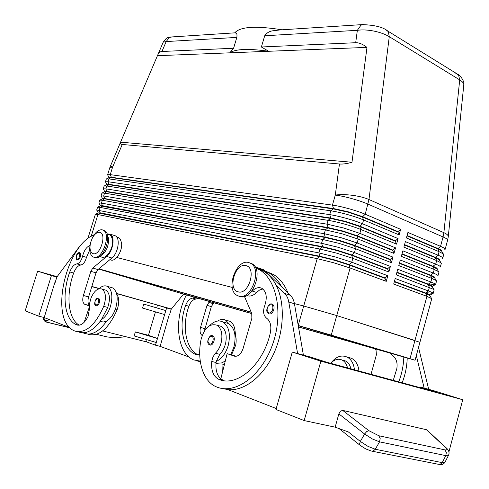<?xml version="1.0" encoding="UTF-8"?>
<svg xmlns="http://www.w3.org/2000/svg" width="489" height="489" viewBox="0 0 489 489"><rect width="100%" height="100%" fill="white"/><g stroke="black" fill="none" stroke-linecap="round" stroke-linejoin="round"><path stroke-width="0.73" d="M271.951 304.146L272.507 304.378C276.059 306.163 272.868 315.167 269.152 313.846L268.638 313.626C263.815 311.022 269.659 302.147 271.829 304.121L272.507 304.378M212 335.65L212.801 335.87C216.162 337.367 213.186 346.395 209.799 344.971M218.394 325.601L221.162 326.371C225.447 329.225 226.988 334.598 225.784 342.489C224.763 347.367 222.758 351.31 219.781 354.323L216.224 361.457C221.645 358.92 225.625 353.688 228.155 345.754C230.832 334.274 229.084 326.346 222.917 321.964C218.565 319.879 214.133 321.108 209.616 325.65M225.331 360.876L221.951 362.875L215.979 363.394M230.722 354.562L233.864 347.257C236.517 335.833 234.751 327.936 228.559 323.553L224.971 322.544M255.631 267.831L259.586 269.83C277.11 280.13 283.638 314.61 272.257 345.417C261.089 376.322 235.185 394.721 216.67 386.976L215.301 386.371C202.666 380.454 196.792 359.708 201.083 339.384C204.433 327.966 209.702 323.229 216.89 325.179C221.162 328.04 222.691 333.425 221.474 341.34C220.441 346.236 218.436 350.197 215.453 353.223L212.984 356.86L211.725 361.463C211.028 370.155 213.186 376.023 218.192 379.061L218.889 379.366C237.159 387.514 263.602 364.501 270.356 332.63C271.603 325.845 270.35 321.029 266.591 318.18C263.4 315.491 262.77 311.322 264.708 305.662C267.391 297.728 266.536 291.988 262.141 288.455C258.938 286.792 255.655 287.673 252.287 291.077L249.952 293.113M231.572 354.782L235.722 345.13C236.554 340.521 236.199 336.536 234.659 333.18M358.987 371.023C358.254 364.855 355.79 360.625 351.609 358.327L347.899 357.276M354.452 369.788C353.73 363.596 351.279 359.354 347.098 357.056C341.206 354.629 335.833 356.64 330.98 363.089M280.111 29.921L272.624 30.819C269.323 31.296 266.688 32.946 264.714 35.77L261.377 46.987L268.657 51.278L229.793 52.824L233.589 48.246L236.841 37.408C237.165 34.78 236.939 33.362 236.163 33.166L234.977 32.842M364.091 24.487L360.992 25.141L357.349 30.318C362.025 29.603 367.49 29.847 373.743 31.045C379.99 32.323 385.167 34.199 389.275 36.663L459.709 79.884C462.472 81.608 463.841 83.264 463.804 84.841L463.78 85.092M261.377 46.987L355.692 42.714C359.03 42.604 362.789 44.163 366.982 47.384L351.988 162.25C347.037 163.699 342.856 164.28 339.452 163.998L122.262 144.469C120.587 144.304 119.958 143.68 120.373 142.599L157.806 54.847C158.76 52.72 160.141 51.602 161.945 51.492L233.589 48.246M163.228 42.133L166.174 41.565L169.426 37.451L172.232 36.907M426.206 292.673L433.187 293.382C433.236 292.99 431.64 292.178 428.401 290.955L395.222 278.516L393.688 284.078L426.94 296.334L431.744 298.7L419.917 342.3L336.75 315.57L414.935 340.515L410.002 358.669L415.057 360.228L298.498 326.976M429.862 295.564L425.638 293.4L394.323 281.774M428.37 283.938L435.583 284.543C435.644 284.103 434.067 283.253 430.833 282L397.771 269.268L396.243 274.812L433.853 289.433L434.146 289.849L433.187 293.382M432.27 286.719L428.071 284.457L396.866 272.556M434.672 277.886L430.497 275.533L399.403 263.351M437.832 275.875L437.973 275.717C438.052 275.234 436.481 274.347 433.266 273.064L400.32 260.032L398.792 265.57L431.811 278.424L436.225 280.539L436.543 281.01L435.583 284.543M440.161 267.116L440.363 266.908C440.455 266.377 438.896 265.454 435.693 264.139L402.857 250.82L401.335 256.346L434.238 269.494L438.59 271.652L438.933 272.196L437.973 275.717M437.074 269.066L432.918 266.627L401.934 254.17M442.484 258.375L442.747 258.119C442.851 257.538 441.304 256.578 438.113 255.24L405.393 241.621L403.871 247.141L436.659 260.576L440.956 262.782L441.316 263.394L440.363 266.908M439.464 260.258L439.134 259.696L435.338 257.734L404.464 245.001M444.788 249.653L445.131 249.341C445.241 248.718 443.706 247.721 440.528 246.352L407.924 232.446L406.408 237.947L439.079 251.682L443.309 253.919L443.7 254.604L442.747 258.119M407.086 235.49L437.851 248.504C440.675 249.714 442.038 250.588 441.94 251.126L441.854 251.462L441.494 250.857L437.753 248.858L406.982 235.857M387.814 275.741L385.106 277.941L348.999 264.518L334.543 259.897L319.995 256.285L100.355 212.849L98.002 212.941L319.885 256.67L334.433 260.282L348.889 264.904L385.002 278.314L386.267 281.34L387.814 275.741L351.732 262.214L335.344 256.957L318.84 252.886L96.694 210.056L97.568 207.226L100.129 207.397L319.934 249.048L336.438 253.076L352.813 258.357L388.847 272.012L390.393 266.426L354.439 252.575L338.082 247.269L321.573 243.29L101.455 203.112L98.882 202.978L99.762 200.148L102.342 200.258L322.661 239.457L339.17 243.406L355.521 248.724L391.42 262.703L392.96 257.122L357.141 242.96L340.815 237.611L324.293 233.718L103.662 195.979L101.076 195.906L101.95 193.076L104.548 193.131L325.381 229.891L341.903 233.748L358.217 239.115L393.987 253.412L395.528 247.844L359.837 233.363L343.541 227.966L327.013 224.164L105.868 188.858L103.265 188.846L104.133 186.022L106.749 186.009L328.101 220.343C332.691 221.071 338.199 222.33 344.629 224.115C351.053 225.924 356.481 227.727 360.913 229.53L396.555 244.139L398.089 238.583L362.526 223.785C358.101 221.963 352.679 220.148 346.261 218.345C339.837 216.566 334.323 215.325 329.727 214.628L108.069 181.743L105.447 181.792L106.321 178.974L108.949 178.901L330.815 210.814C335.411 211.499 340.925 212.727 347.343 214.5C353.767 216.303 359.183 218.125 363.596 219.958L399.116 234.885L400.644 229.341L365.21 214.225C360.803 212.367 355.393 210.539 348.975 208.736C342.557 206.969 337.043 205.759 332.434 205.111L110.263 174.646L107.623 174.75L108.937 177.617M87.831 238.669L95.373 214.316L97.916 214.549L317.196 258.65L333.7 262.776L350.106 268.003L386.267 281.34M390.393 266.426L387.685 268.638L351.701 254.897L337.276 250.234L322.722 246.701L102.562 205.71L100.196 205.857L322.612 247.086L337.166 250.619L351.591 255.282L387.581 269.011L388.847 272.012M392.96 257.122L390.253 259.353L354.397 245.295L340.002 240.594L325.436 237.134L104.768 198.583L102.384 198.778L104.677 198.864L325.332 237.52L339.892 240.979L354.293 245.68L390.149 259.726L391.42 262.703M395.528 247.844L392.814 250.093L357.092 235.716L342.722 230.973L328.156 227.593L106.969 191.468L104.658 191.437L103.436 189.157M104.658 191.437L328.046 227.972L342.612 231.358L356.982 236.095L392.716 250.46L393.987 253.412M398.089 238.583L395.375 240.845L359.782 226.15L345.436 221.37L330.864 218.07L109.163 184.359L106.84 184.384L105.63 182.14M106.84 184.384L330.753 218.449L345.326 221.755L359.672 226.535L395.271 241.211L396.555 244.139M400.644 229.341L397.93 231.615L362.459 216.609L348.144 211.786L333.565 208.565L111.358 177.262L109.016 177.342M108.937 177.611L111.272 177.55L333.455 208.944L348.034 212.171L362.355 216.994L397.826 231.988L399.116 234.885M91.761 239.231L92.788 237.061C95.758 231.829 98.906 229.42 102.225 229.824L103.313 230.24C111.461 233.974 102.177 260.27 93.784 257.196L92.928 256.853C89.835 254.635 88.992 250.142 90.404 243.369M93.142 253.657C90.135 252.287 89.291 248.565 90.618 242.483L92.372 237.978C94.689 233.895 97.14 232.018 99.719 232.342C107.195 233.442 100.227 256.102 93.142 253.657M103.534 230.246L104.615 230.667C112.776 234.402 103.503 260.674 95.098 257.593L94.854 257.52M248.595 262.483C236.108 258.846 225.319 289.5 237.037 295.387L238.779 296.12C251.083 300.46 262.477 269.421 250.808 263.388L248.595 262.483M245.802 265.631C235.215 262.581 227.293 289.574 238.155 291.829C248.852 295.362 256.969 267.422 245.802 265.631M239.708 296.401L240.215 296.56C252.52 300.9 263.895 269.904 252.226 263.871L250.038 262.972M117.543 237.367L118.931 237.819L120.239 239.029L121.553 242.874C122.818 251.108 115.019 262.789 110.386 259.708L109.994 259.592M100.441 255.888C105.856 252.679 108.582 246.957 108.637 238.711L107.342 234.818M99.719 256.438L101.345 256.939C105.942 260.02 113.76 248.241 112.537 239.971L111.247 236.108L110.239 235.075L108.57 234.445M94.218 234.72C65.392 245.637 48.998 320.423 74.139 330.729L75.037 331.12C85.63 333.608 95.19 325.35 103.711 306.346C106.449 297.887 105.887 292.135 102.024 289.078C97.928 287.789 94.273 290.735 91.052 297.923L89.542 303.583L89.432 308.993L88.051 316.505C84.573 323.143 80.868 325.955 76.938 324.947L75.991 324.537C64.206 319.262 61.645 293.975 69.774 271.951C71.669 267.11 74.047 264.421 76.907 263.877C79.481 263.247 81.37 260.686 82.586 256.199C84.09 250.435 86.553 246.853 89.982 245.46M98.9 288.816C101.957 285.973 104.805 285.173 107.439 286.42C111.993 289.732 113.014 296.346 110.508 306.255C108.399 312.716 105.367 317.172 101.419 319.623L107.739 307.428C110.471 298.999 109.897 293.253 106.015 290.203L104.463 289.769M110.697 287.343L112.721 287.923C117.299 291.236 118.338 297.825 115.85 307.697C113.754 314.134 110.728 318.565 106.773 321.004L103.271 322.037L100.214 321.328M98.222 298.125L98.674 298.253C100.086 299.702 100 301.872 98.417 304.763L96.113 305.998M79.444 258.822L77.097 260.026C75.978 260.331 75.856 258.54 76.736 254.659C77.794 253.027 78.711 252.373 79.487 252.691L79.811 252.801C81.04 254.115 80.917 256.12 79.444 258.822M43.845 317.447L43.307 317.923C43.411 320.472 44.964 321.982 47.965 322.459L48.399 322.508C45.954 321.86 45.196 321.316 46.119 320.876L44.334 319.617L43.918 317.471M43.429 317.349L43.301 317.972M372.49 451.28L438.309 464.269L440.082 464.422L442.221 462.637L375.259 449.257L367.942 446.341L360.32 441.42L348.357 431.946L335.161 427.178L338.853 413.877L340.46 411.145L342.734 410.412L426.396 429.703L427.368 430.381M338.853 413.877L364.611 434.018L372.251 438.914L379.556 441.854L445.791 455.626L448.602 455.118C449.703 452.49 448.749 449.935 445.754 447.447L445.283 447.239C447.453 449.385 447.349 450.271 444.978 449.898L446.341 452.502L445.791 455.626L442.221 462.637L445.051 462.087L448.535 455.247M444.978 449.898L378.871 435.766L380.185 438.523L379.556 441.854L375.259 449.257L373.058 451.188L371.249 451.029M294.421 303.59L303.718 306.004L294.421 303.59M298.235 325.491L331.261 335.124L336.75 315.57L303.718 306.004L317.196 258.65L319.995 256.285L318.84 252.886L319.934 249.048L322.722 246.701L321.573 243.29L322.661 239.457L325.332 237.52L324.293 233.718L325.381 229.891L328.156 227.593L327.013 224.164L328.101 220.343L330.864 218.07L329.727 214.628L330.815 210.814L333.565 208.565L332.434 205.111L335.295 195.068C340.173 194.402 345.912 194.488 352.514 195.325C359.103 196.23 364.592 197.629 368.975 199.524L389.275 36.663L388.309 31.663L386.396 30.177M232.238 287.446L116.798 257.477M251.78 313.516L175.527 291.725L98.686 269.005M298.266 325.656L399.128 355.589L298.479 326.86M98.784 268.926L251.254 312.288M251.823 313.632L182.593 293.84L98.625 269.06M331.261 335.124L410.002 358.669M98.894 268.834L251.181 312.116M281.964 29.798C255.759 25.636 240.032 26.657 234.775 32.855M157.482 55.691L229.793 52.824C235.619 48.912 248.571 48.399 268.657 51.278L366.982 47.384M25.165 310.839L37.616 271.175L51.424 275.564L38.741 316.181L25.165 310.839M171.376 309.03L116.541 293.388M99.224 288.51L91.834 286.432M57.146 276.67L37.616 271.175M304.17 420.577L320.87 361.169L292.269 352.086L275.949 409.476L304.17 420.577L335.161 427.178M419.947 387.618L420.118 386.988L433.761 390.711L462.741 399.733L449.03 451.445L448.731 451.378M462.741 399.733L320.87 361.169M420.118 386.988L437.313 392.349L326.701 362.227L309.702 356.842L292.269 352.086M428.688 389.33L418.535 347.404M297.581 353.535L303.4 355.1L294.451 303.779C293.797 300.16 292.428 297.33 290.344 295.283L281.707 286.933C278.449 280.784 274.341 276.181 269.384 273.143L265.331 271.114L281.707 286.933M160.135 346.34L155.478 345.179L146.468 341.854L102.672 330.937M44.224 317.544L38.741 316.181M147.091 339.776L146.468 341.854M143.748 304.091L165.826 310.588L143.748 304.091L142.55 308.058L164.634 314.568L156.278 342.514L134.145 335.919L135.349 331.927L148.448 335.271L155.471 311.866M116.596 293.589L157.501 305.093L156.718 307.709M91.785 286.609L99.071 288.657M148.448 335.271L157.476 338.51L135.349 331.927M157.501 305.093L166.621 307.936L164.634 314.568M156.278 342.514L155.478 345.179M55.043 282.844L56.834 277.092L51.424 275.564M54.756 282.764L44.212 317.581L69.793 327.606M169.634 314.513L169.322 314.427L169.634 314.525L171.211 309.237L166.621 307.936M169.322 314.427L160.123 346.371L189.182 357.086M56.834 277.092L78.772 247.489L82.024 244.164M96.009 305.961L95.966 305.937C93.081 305.222 95.661 296.927 98.436 298.168L98.674 298.253M114.047 235.405L115.392 235.845C120.532 238.155 118.185 253.21 111.877 258.021L98.002 269.573L96.021 272.844L88.613 296.909C87.58 300.717 87.831 303.504 89.359 305.283M107.128 233.919L110.245 234.164C115.361 236.468 112.983 251.584 106.681 256.419L92.818 268.039L90.832 271.328L83.387 295.478C82.238 299.898 82.672 302.832 84.689 304.299L89.322 305.918M89.304 307.208L84.157 322.294M84.187 332.758L86.18 333.247L86.504 332.3M79.304 325.173C68.02 319.25 65.74 294.555 73.656 273.064C75.538 268.241 77.916 265.558 80.789 265.026C83.362 264.396 85.257 261.847 86.467 257.367L89.738 249.934M83.093 332.826L84.371 333.4C91.657 335.754 99.12 331.621 106.773 321.004M79.053 332.104C86.308 334.452 93.766 330.295 101.419 319.623M116.706 293.999C119.298 297.789 119.414 303.101 117.054 309.928C108.601 328.73 99.029 336.872 88.326 334.366M214.286 302.899L213.235 303.657L211.321 306.603L204.414 330.949M171.211 309.237L183.528 294.109M209.94 301.658L208.937 302.385L207.018 305.344L200.508 327.422C199.573 331.279 200.129 333.981 202.177 335.521M198.455 355.008C185.759 349.556 181.584 326.175 188.895 306.218C190.618 301.811 192.99 299.427 196.01 299.054L198.106 298.272M217.678 321.022C220.392 319.244 222.972 318.907 225.411 320.02L229.121 323.889M227.611 320.643L229.769 321.261C233.522 323.376 235.301 327.691 235.099 334.201M235.796 336.64L234.769 328.859M197.617 361.023L200.331 361.744M200.239 361.096L193.723 359.916C176.737 353.095 173.564 318.975 186.425 294.934M194.842 297.343L192.782 298.101C189.769 298.479 187.397 300.876 185.661 305.289C178.289 325.405 182.525 348.963 195.331 354.268L199.726 354.831M397.826 231.988L397.93 231.615M395.271 241.211L395.375 240.845M392.716 250.46L392.814 250.093M390.149 259.726L390.253 259.353M387.581 269.011L387.685 268.638M385.002 278.314L385.106 277.941M404.562 244.634L435.436 257.379C438.272 258.559 439.648 259.402 439.562 259.903L439.464 260.252M402.037 253.803L433.016 266.267C435.864 267.422 437.245 268.235 437.172 268.693L437.08 269.048M399.507 262.984L430.595 275.179C433.45 276.303 434.843 277.08 434.782 277.501L434.684 277.856M396.97 272.184L428.168 284.103C431.029 285.203 432.441 285.943 432.386 286.328L432.288 286.676M394.427 281.401L425.736 293.039C428.608 294.121 430.027 294.824 429.984 295.167L429.892 295.521M351.988 162.25L120.587 142.177M398.737 381.848C401.83 373.816 403.523 365.558 403.81 357.08M390.063 353.15L392.337 355.509C396.267 358.217 397.765 362.606 396.817 368.675L393.254 380.35M347.502 367.893C346.622 364.097 344.824 361.481 342.111 360.038C338.15 358.333 334.366 359.427 330.76 363.333M407.215 358.052C406.946 366.524 405.265 374.763 402.178 382.783M342.655 360.191L345.527 360.992C348.241 362.428 350.038 365.045 350.925 368.822M428.694 389.305L424.146 388.064L416.335 355.521M375.289 348.926L376.053 350.381L376.396 354.776L371.017 374.293M221.951 362.875L222.318 372.862M228.864 389.971L226.865 389.281M288.076 293.088C284.629 284.567 279.781 278.382 273.534 274.543L266.071 271.419M209.714 344.934L209.536 344.855C205.062 342.85 210.184 333.608 212.428 335.729L212.801 335.87M260.814 270.246L259.763 269.225L263.803 271.261C268.748 274.298 272.844 278.907 276.077 285.087C285.081 302.294 284.329 330.79 273.657 353.822C263.009 376.885 244.005 391.304 228.021 389.641L222.648 388.535M262.899 288.993L259.635 289.977L256.542 292.428C253.216 295.796 249.965 296.817 246.798 295.49M216.224 361.457L216.059 362.532C215.404 369.892 216.988 375.356 220.796 378.914L224.041 380.662M236.26 356.285L227.147 353.645L220.796 378.914M265.331 271.114L263.724 269.794L260.998 268.871M259.017 268.944L258.314 269.097M259.763 269.225L258.161 267.905L255.16 266.963M297.587 353.51L288.773 301.976C288.125 298.345 286.762 295.503 284.69 293.449L276.077 285.087M228.021 389.641L276.212 408.535M244.469 296.468L251.749 313.443L251.853 318.29L243.051 348.663C241.004 354.317 238.07 356.799 234.262 356.108L227.147 353.645M271.151 304.739C274.696 305.472 272.226 314.066 268.803 312.893L267.067 310.35C267.214 306.725 268.577 304.855 271.151 304.739M211.713 336.328C214.842 337.147 212.446 345.313 209.439 344.079L207.966 341.585C208.18 338.101 209.433 336.346 211.713 336.328M219.781 354.323L215.453 353.223M264.714 35.77L357.349 30.318L355.692 42.714M339.452 163.998L335.295 195.068C339.91 195.667 345.423 196.847 351.842 198.607C358.248 200.398 363.651 202.244 368.04 204.139L443.077 236.969L440.528 246.352L437.753 248.858L439.079 251.682L438.113 255.24L435.338 257.734L436.659 260.576L435.693 264.139L433.016 266.267L434.238 269.494L433.266 273.064L430.497 275.533L431.811 278.424L430.833 282L428.071 284.457L429.379 287.373L428.401 290.955L425.736 293.039L426.94 296.334L414.929 340.515M455.791 73.374L458.596 75.11L459.709 79.884L443.884 232.666L443.077 236.969C446.243 238.375 447.765 239.414 447.643 240.081L448.266 236.731M463.804 84.848L448.285 236.542C448.291 235.282 446.818 233.986 443.884 232.666L368.975 199.524L365.21 214.225L362.355 216.994L363.596 219.958L362.526 223.785L359.672 226.535L360.913 229.53L359.837 233.363L356.982 236.095L358.217 239.115L357.141 242.96L354.397 245.295L355.521 248.724L354.439 252.575L351.591 255.282L352.813 258.357L351.732 262.214L348.889 264.904L350.106 268.003L336.75 315.57M110.551 165.618L112.586 167.146L122.262 144.469M161.945 51.492L166.174 41.565L236.841 37.408M91.18 236.334L97.916 214.549L100.269 213.131L99.249 210.258L100.129 207.397L102.476 205.997L101.455 203.112L102.342 200.258L104.768 198.583L103.662 195.979L104.548 193.131L106.969 191.468L105.868 188.858L106.749 186.009L109.078 184.646L108.069 181.743L108.949 178.901L111.358 177.262L110.263 174.646L112.586 167.146L109.927 167.317L107.623 174.75M107.739 307.428L103.711 306.346M97.702 304.189C99.084 301.609 99.108 299.763 97.782 298.657C94.903 300.105 94.23 302.294 95.771 305.228L97.702 304.189M78.766 258.278C80.068 255.802 80.11 254.091 78.894 253.149C76.217 254.659 75.575 256.731 76.969 259.359L78.766 258.278M378.871 435.766L368.865 430.675L366.689 431.561L364.611 434.018L360.32 441.42L359.501 444.226L360.204 445.412L365.741 448.908L371.267 451.035M96.504 334.372L107.109 336.921L96.596 334.342M69.994 327.807L48.399 322.508M164.212 288.424L164.463 287.605M175.527 291.725L175.796 290.827M298.217 325.356L303.718 306.004M126.272 336.817L114.756 337.636L107.109 336.921M126.021 336.756L114.059 337.606M46.119 320.876L49.572 319.684M446.396 448.058L445.754 447.447M426.396 429.703L445.283 447.239M368.865 430.675L342.734 410.412M106.681 256.419L111.877 258.021M92.818 268.039L98.002 269.573M90.832 271.328L96.021 272.844M83.387 295.478L88.613 296.909M84.952 304.409L89.34 305.576M77.965 325.203L76.938 324.947M73.656 273.064L69.774 271.951M80.789 265.026L76.907 263.877M86.467 257.367L82.586 256.199M117.054 309.928L115.263 309.445M213.235 303.657L208.937 302.385M211.321 306.603L207.018 305.344M204.848 328.602L200.508 327.422M196.352 354.678L197.458 354.953M185.661 305.289L188.895 306.218M192.782 298.101L196.01 299.054M224.396 364.586L221.792 363.944M256.542 292.428L252.287 291.077M223.265 380.381L218.889 379.366M216.059 362.532L211.725 361.463M259.402 268.877L264.971 270.765M284.69 293.449L290.344 295.283M288.773 301.976L294.451 303.779M234.262 356.108L234.909 356.273M351.609 358.327L347.098 357.049M457.991 74.45L387.716 30.996M109.927 167.317L120.373 142.599M157.806 54.847L163.253 42.085C167.379 36.418 167.55 38.056 170.582 37.023M429.984 295.118L432.753 293.571M429.648 295.191L431.475 298.345M432.392 286.285L435.1 284.769M432.025 286.297L433.853 289.433M434.403 277.422L436.225 280.539M436.775 268.553L438.59 271.652M439.134 259.696L440.956 262.782M441.494 250.857L443.309 253.919M98.106 212.629L96.828 210.264M100.294 205.551L99.035 203.216M102.476 198.485L101.235 196.181M92.788 237.061L92.372 237.978M118.931 237.819L116.767 237.116M102.024 289.085L106.021 290.209M107.439 286.42L112.721 287.923M70.074 327.887L48.215 322.52M415.057 360.228L419.917 342.312M170.649 37.011L235.612 32.8M444.972 462.233C443.712 464.171 441.94 464.929 439.654 464.495M359.77 445.063L339.073 428.59M114.353 337.667L106.926 336.933M445.766 447.453L426.811 429.868M89.34 305.533L84.689 304.299M115.392 235.845L110.245 234.164M75.991 324.537L78.766 325.228M109.952 234.897L107.079 233.962M229.769 321.261L225.411 320.02M195.331 354.268L198.314 355.008M252.226 263.871L250.808 263.388M103.313 230.24L104.615 230.667M109.267 177.446L106.688 178.778M107.054 184.506L104.469 185.851M104.848 191.584L102.256 192.929M102.635 198.662L100.037 200.019M100.416 205.759L97.812 207.122M98.203 212.862L95.593 214.231M445.131 249.341L447.643 240.081M458.016 74.469C460.112 74.817 465.045 82.268 463.804 84.793M362.294 24.609C374.831 25.073 383.309 27.207 387.728 31.009M275.918 30.19L362.325 24.597M345.527 360.992L342.111 360.038M273.534 274.543L269.384 273.143M263.803 271.261L259.586 269.83M222.568 380.075L218.192 379.061M221.162 326.371L216.89 325.179M222.917 321.964L228.559 323.553M258.161 267.905L263.724 269.794"/></g></svg>
